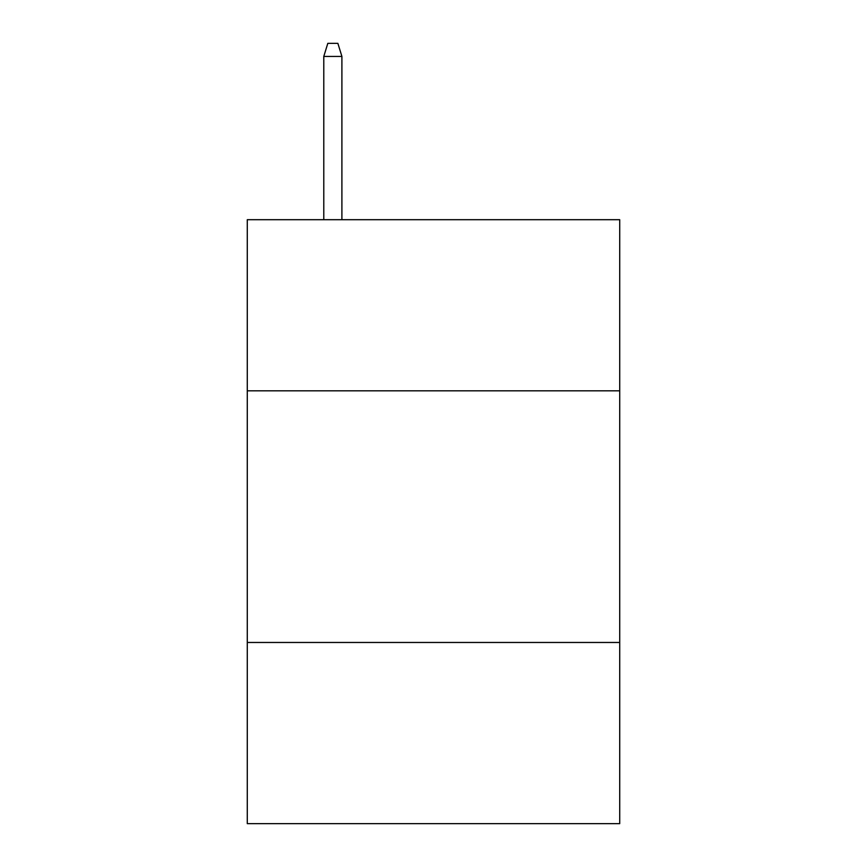 <?xml version="1.0" encoding="UTF-8"?>
<svg xmlns="http://www.w3.org/2000/svg" width="867" height="867" viewBox="0 0 867 867"><rect width="100%" height="100%" fill="white"/><g stroke="black" fill="none" stroke-linecap="round" stroke-linejoin="round"><path stroke-width="1.3" d="M247.279 390.822L619.721 390.822L619.721 219.698L247.279 219.698L247.279 823.65L619.721 823.65L619.721 642.469L247.279 642.469M619.721 642.469L619.721 390.822M341.901 219.698L341.901 56.431L323.781 56.431L323.781 219.698M323.781 56.431L327.813 43.35L337.87 43.35L341.901 56.431"/></g></svg>
